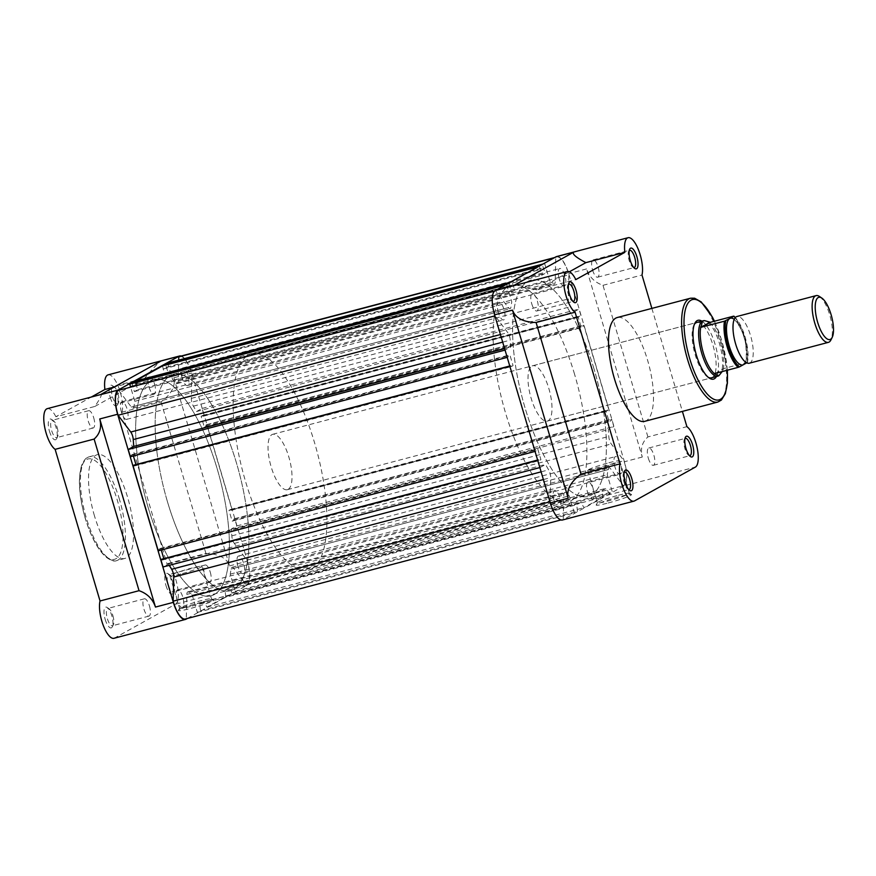 <?xml version="1.0" encoding="UTF-8"?>
<svg xmlns="http://www.w3.org/2000/svg" width="876" height="876" viewBox="0 0 876 876"><rect width="100%" height="100%" fill="white"/><g stroke="black" fill="none" stroke-linecap="round" stroke-linejoin="round"><path stroke-width="0.66" stroke-dasharray="4.38 3.29" d="M110.266 397.452A10.742 3.69 75.2 0 0 117.439 404.931A10.742 3.69 75.2 0 0 116.902 393.773A10.742 3.69 75.2 0 0 112.347 385.604A10.742 3.69 75.2 0 0 110.266 397.452M117.975 393.652A8.946 3.077 -104.8 0 1 118.424 402.949A8.946 3.077 -104.8 0 1 117.493 403.836A8.946 3.077 -104.8 0 1 112.446 396.719A8.946 3.077 -104.8 0 1 112.927 386.535A8.946 3.077 -104.8 0 1 114.176 386.842A8.946 3.077 -104.8 0 1 117.975 393.652M49.45 431.255A10.742 3.69 75.2 0 0 56.622 438.734A10.742 3.69 75.2 0 0 56.086 427.576A10.742 3.69 75.2 0 0 51.52 419.407A10.742 3.69 75.2 0 0 49.45 431.255M57.159 427.455A8.946 3.077 -104.8 0 1 57.597 436.752A8.946 3.077 -104.8 0 1 56.666 437.639A8.946 3.077 -104.8 0 1 51.629 430.521A8.946 3.077 -104.8 0 1 52.111 420.338A8.946 3.077 -104.8 0 1 53.359 420.644A8.946 3.077 -104.8 0 1 57.159 427.455M105.164 619.376A10.742 3.69 75.2 0 0 112.336 626.844A10.742 3.69 75.2 0 0 111.799 615.686A10.742 3.69 75.2 0 0 107.244 607.517A10.742 3.69 75.2 0 0 105.164 619.376M112.873 615.565A8.946 3.077 -104.8 0 1 113.322 624.862A8.946 3.077 -104.8 0 1 112.391 625.749A8.946 3.077 -104.8 0 1 107.343 618.631A8.946 3.077 -104.8 0 1 107.825 608.448A8.946 3.077 -104.8 0 1 109.073 608.765A8.946 3.077 -104.8 0 1 112.873 615.565M165.991 585.573A10.742 3.69 75.2 0 0 173.163 593.041A10.742 3.69 75.2 0 0 172.627 581.883A10.742 3.69 75.2 0 0 168.061 573.714A10.742 3.69 75.2 0 0 165.991 585.573M173.7 581.763A8.946 3.077 -104.8 0 1 174.149 591.059A8.946 3.077 -104.8 0 1 173.218 591.946A8.946 3.077 -104.8 0 1 168.17 584.829A8.946 3.077 -104.8 0 1 168.652 574.645A8.946 3.077 -104.8 0 1 169.9 574.963A8.946 3.077 -104.8 0 1 173.7 581.763M201.754 602.162A18.462 1.511 -16.5 0 0 178.375 610.441A18.462 1.511 -16.5 0 0 190.344 608.502A18.462 1.511 -16.5 0 0 213.656 599.994A18.462 1.511 -16.5 0 0 201.754 602.162M190.399 606.488A16.666 1.369 163.5 0 1 179.558 608.36A16.666 1.369 163.5 0 1 179.58 608.24A16.666 1.369 163.5 0 1 200.692 600.761A16.666 1.369 163.5 0 1 211.444 598.801A16.666 1.369 163.5 0 1 211.532 598.888A16.666 1.369 163.5 0 1 190.399 606.488M180.774 573.999A16.666 1.369 163.5 0 1 169.933 575.871A16.666 1.369 163.5 0 1 191.067 568.272A16.666 1.369 163.5 0 1 201.907 566.4A16.666 1.369 163.5 0 1 180.774 573.999M113.968 638.286A21.473 7.38 75.2 0 0 114.559 638.046L175.386 604.243A21.473 7.38 75.2 0 0 177.193 584.982A21.473 7.38 75.2 0 0 166.944 563.794L205.948 553.512C218.737 553.807 226.61 557.935 229.567 565.896L173.842 377.786C175.715 386.097 171.444 394.123 161.031 401.876L122.027 412.158L166.944 563.794M154.537 384.006A8.946 3.077 -104.8 0 1 154.056 394.189A8.946 3.077 -104.8 0 1 149.008 387.082A8.946 3.077 -104.8 0 1 149.489 376.888A8.946 3.077 -104.8 0 1 154.537 384.006M210.251 572.116A8.946 3.077 -104.8 0 1 209.769 582.31A8.946 3.077 -104.8 0 1 204.732 575.193A8.946 3.077 -104.8 0 1 205.214 564.998A8.946 3.077 -104.8 0 1 210.251 572.116M149.435 605.918A8.946 3.077 -104.8 0 1 148.953 616.113A8.946 3.077 -104.8 0 1 143.905 608.995A8.946 3.077 -104.8 0 1 144.387 598.801A8.946 3.077 -104.8 0 1 149.435 605.918M93.71 417.808A8.946 3.077 -104.8 0 1 93.228 427.992A8.946 3.077 -104.8 0 1 88.18 420.885A8.946 3.077 -104.8 0 1 88.662 410.691A8.946 3.077 -104.8 0 1 93.71 417.808M94.444 515.789A53.688 18.462 -104.8 0 1 97.346 454.655A53.688 18.462 -104.8 0 1 127.622 497.349A53.688 18.462 -104.8 0 1 124.731 558.483A53.688 18.462 -104.8 0 1 94.444 515.789M167.469 501.773A111.843 38.456 -104.8 0 1 173.503 374.424A111.843 38.456 -104.8 0 1 236.586 463.36A111.843 38.456 -104.8 0 1 230.552 590.72A111.843 38.456 -104.8 0 1 167.469 501.773M147.978 506.919A111.843 38.456 -104.8 0 1 154.001 379.56A111.843 38.456 -104.8 0 1 217.084 468.507A111.843 38.456 -104.8 0 1 211.05 595.866A111.843 38.456 -104.8 0 1 147.978 506.919A111.843 38.456 -104.8 0 1 154.001 379.56A111.843 38.456 -104.8 0 1 217.084 468.507A111.843 38.456 -104.8 0 1 211.05 595.866A111.843 38.456 -104.8 0 1 147.978 506.919M161.031 401.876L205.948 553.512M187.355 618.467L246.879 585.387A21.473 7.38 75.2 0 0 247.437 561.177L191.713 373.066A21.473 7.38 75.2 0 0 181.168 356.039M100.598 394.594L100.302 394.748C102.602 393.729 100.795 397.627 94.871 406.442L55.878 416.735L91.312 397.036M94.871 406.442L143.905 379.199L114.187 387.039M122.027 412.158A21.473 7.38 75.2 0 0 118.917 388.035A21.473 7.38 75.2 0 0 108.109 374.851M143.905 379.199C152.424 368.938 158.162 362.85 161.129 360.945M55.878 416.735A21.473 7.38 75.2 0 0 47.282 408.654M629.275 250.426A8.946 3.077 75.2 0 0 628.716 251.138A8.946 3.077 75.2 0 0 629.154 260.435A8.946 3.077 75.2 0 0 632.954 267.235A8.946 3.077 75.2 0 0 633.797 267.585M684.999 438.537A8.946 3.077 75.2 0 0 684.43 439.248A8.946 3.077 75.2 0 0 684.879 448.545A8.946 3.077 75.2 0 0 688.678 455.356A8.946 3.077 75.2 0 0 689.522 455.695M624.172 472.339A8.946 3.077 75.2 0 0 623.613 473.051A8.946 3.077 75.2 0 0 624.062 482.347A8.946 3.077 75.2 0 0 627.862 489.158A8.946 3.077 75.2 0 0 628.705 489.498M568.458 284.229A8.946 3.077 75.2 0 0 567.889 284.941A8.946 3.077 75.2 0 0 568.338 294.237A8.946 3.077 75.2 0 0 572.137 301.037A8.946 3.077 75.2 0 0 572.981 301.388M701.862 321.131A30.419 10.457 -104.8 0 1 715.144 344.487A30.419 10.457 -104.8 0 1 716.458 376.505M694.35 324.405A28.634 9.844 75.2 0 0 693.836 325.303A28.634 9.844 75.2 0 0 695.27 355.065A28.634 9.844 75.2 0 0 707.425 376.822A28.634 9.844 75.2 0 0 708.323 377.359M547.303 421.115L711.422 377.83A28.634 9.844 75.2 0 0 712.965 345.232A28.634 9.844 75.2 0 0 696.814 322.456L532.707 365.741A28.634 9.844 75.2 0 0 531.163 398.35A28.634 9.844 75.2 0 0 547.303 421.115A28.634 9.844 75.2 0 0 548.847 388.517A28.634 9.844 75.2 0 0 532.707 365.741M608.163 502.988A18.462 1.511 -16.5 0 0 631.465 494.48A18.462 1.511 -16.5 0 0 619.562 496.648A18.462 1.511 -16.5 0 0 596.184 504.926A18.462 1.511 -16.5 0 0 608.163 502.988M618.511 495.247A16.666 1.369 163.5 0 1 629.253 493.287A16.666 1.369 163.5 0 1 629.34 493.374A16.666 1.369 163.5 0 1 608.207 500.973A16.666 1.369 163.5 0 1 597.366 502.846A16.666 1.369 163.5 0 1 597.388 502.725A16.666 1.369 163.5 0 1 618.511 495.247M608.886 462.758A16.666 1.369 163.5 0 1 619.715 460.885A16.666 1.369 163.5 0 1 598.582 468.485A16.666 1.369 163.5 0 1 587.741 470.357A16.666 1.369 163.5 0 1 608.886 462.758M556.578 256.569A21.473 7.38 -104.8 0 1 568.688 273.64L624.413 461.751A21.473 7.38 -104.8 0 1 623.854 485.961L695.347 467.105M531.776 303.884A8.946 3.077 75.2 0 0 536.824 311.002A8.946 3.077 75.2 0 0 537.306 300.807A8.946 3.077 75.2 0 0 532.258 293.69A8.946 3.077 75.2 0 0 531.776 303.884M587.5 491.994A8.946 3.077 75.2 0 0 592.548 499.112A8.946 3.077 75.2 0 0 593.03 488.917A8.946 3.077 75.2 0 0 587.982 481.811A8.946 3.077 75.2 0 0 587.5 491.994M648.317 458.192A8.946 3.077 75.2 0 0 653.365 465.309A8.946 3.077 75.2 0 0 653.846 455.115A8.946 3.077 75.2 0 0 648.798 448.008A8.946 3.077 75.2 0 0 648.317 458.192M592.603 270.082A8.946 3.077 75.2 0 0 597.651 277.199A8.946 3.077 75.2 0 0 598.133 267.005A8.946 3.077 75.2 0 0 593.085 259.887A8.946 3.077 75.2 0 0 592.603 270.082M574.557 374.227A111.843 38.456 75.2 0 0 511.485 285.28A111.843 38.456 75.2 0 0 505.452 412.64A111.843 38.456 75.2 0 0 568.535 501.576A111.843 38.456 75.2 0 0 574.557 374.227M594.059 369.081A111.843 38.456 75.2 0 0 530.976 280.134A111.843 38.456 75.2 0 0 524.943 407.493A111.843 38.456 75.2 0 0 588.026 496.44A111.843 38.456 75.2 0 0 594.059 369.081A111.843 38.456 -104.8 0 1 588.026 496.44A111.843 38.456 -104.8 0 1 524.943 407.493A111.843 38.456 -104.8 0 1 530.976 280.134A111.843 38.456 -104.8 0 1 594.059 369.081M644.692 421.345A53.688 18.462 75.2 0 0 647.583 360.211A53.688 18.462 75.2 0 0 617.306 317.517M647.912 436.938L602.995 285.313C594.771 282.466 589.296 277.013 586.559 268.932L642.283 457.042C640.203 448.851 642.075 442.15 647.912 436.938L686.904 426.656M602.995 285.313L641.988 275.02M623.854 485.961L563.038 519.764A21.473 7.38 -104.8 0 1 562.436 520.005M569.4 271.779L536.835 289.879L575.839 279.586M536.835 289.879C524.122 285.981 516.194 284.645 513.029 285.894M651.875 308.396L682.393 411.402M749.276 363.222A24.156 8.311 75.2 0 0 749.955 362.949A24.156 8.311 75.2 0 0 750.874 336.723A24.156 8.311 75.2 0 0 736.957 316.499M819.454 296.471A24.156 8.311 -104.8 0 1 830.284 316.871A24.156 8.311 -104.8 0 1 830.919 339.954M288.127 489.366A28.634 9.844 75.2 0 0 289.211 458.279A28.634 9.844 75.2 0 0 272.721 434.31A28.634 9.844 75.2 0 0 271.921 434.638A28.634 9.844 75.2 0 0 270.826 465.714A28.634 9.844 75.2 0 0 287.328 489.684A28.634 9.844 75.2 0 0 288.127 489.366M718.878 375.695A28.634 9.844 75.2 0 0 720.171 346.064A28.634 9.844 75.2 0 0 704.457 320.638M233.684 589.449A111.843 38.456 75.2 0 0 237.933 468.047A111.843 38.456 75.2 0 0 173.503 374.424A111.843 38.456 75.2 0 0 170.371 375.684A111.843 38.456 75.2 0 0 166.122 497.086A111.843 38.456 75.2 0 0 230.552 590.72A111.843 38.456 75.2 0 0 233.684 589.449M311.681 568.885A111.843 38.456 75.2 0 0 315.929 447.483A111.843 38.456 75.2 0 0 251.5 353.849A111.843 38.456 75.2 0 0 248.368 355.119A111.843 38.456 75.2 0 0 244.119 476.522A111.843 38.456 75.2 0 0 308.549 570.145A111.843 38.456 75.2 0 0 311.681 568.885M746.713 362.85L747.381 362.478A27.287 9.384 75.2 0 0 735.249 317.638M745.498 362.084A24.156 8.311 75.2 0 0 744.644 339.45A24.156 8.311 75.2 0 0 734.23 319.357M715.079 373.45L724.058 368.467L747.129 362.379A28.185 9.691 -104.8 0 0 733.453 316.203M714.663 373.636L724.058 368.467M722.163 371.588L723.543 368.708M723.193 369.464A28.185 9.691 75.2 0 0 720.74 343.217A28.185 9.691 75.2 0 0 709.144 322.05M559.238 278.897A9.121 3.143 -104.8 0 1 559.731 268.505A9.121 3.143 -104.8 0 1 564.878 275.765A9.121 3.143 -104.8 0 1 564.385 286.156A9.121 3.143 -104.8 0 1 559.238 278.897M182.263 378.322A9.121 3.143 -104.8 0 1 182.756 367.931A9.121 3.143 -104.8 0 1 187.902 375.191A9.121 3.143 -104.8 0 1 187.409 385.582A9.121 3.143 -104.8 0 1 182.263 378.322M614.952 467.007A9.121 3.143 -104.8 0 1 615.445 456.615A9.121 3.143 -104.8 0 1 620.591 463.875A9.121 3.143 -104.8 0 1 620.098 474.266A9.121 3.143 -104.8 0 1 614.952 467.007M237.976 566.433A9.121 3.143 -104.8 0 1 238.469 556.041A9.121 3.143 -104.8 0 1 243.627 563.301A9.121 3.143 -104.8 0 1 243.134 573.692A9.121 3.143 -104.8 0 1 237.976 566.433M554.136 500.809A9.121 3.143 -104.8 0 1 554.628 490.418A9.121 3.143 -104.8 0 1 559.775 497.678A9.121 3.143 -104.8 0 1 559.282 508.069A9.121 3.143 -104.8 0 1 554.136 500.809M177.16 600.235A9.121 3.143 -104.8 0 1 177.653 589.844A9.121 3.143 -104.8 0 1 182.799 597.103A9.121 3.143 -104.8 0 1 182.307 607.495A9.121 3.143 -104.8 0 1 177.16 600.235M498.411 312.699A9.121 3.143 -104.8 0 1 498.904 302.308A9.121 3.143 -104.8 0 1 504.05 309.567A9.121 3.143 -104.8 0 1 503.558 319.959A9.121 3.143 -104.8 0 1 498.411 312.699M121.436 412.125A9.121 3.143 -104.8 0 1 121.928 401.734A9.121 3.143 -104.8 0 1 127.075 408.993A9.121 3.143 -104.8 0 1 126.582 419.385A9.121 3.143 -104.8 0 1 121.436 412.125M494.732 314.747A21.024 7.227 -104.8 0 1 495.641 290.865L508.31 307.64A6.263 2.157 75.2 0 0 510.018 308.702A6.263 2.157 75.2 0 0 510.982 306.939A118.643 40.8 -104.8 0 1 511.781 301.87L506.7 284.689L509.044 283.386L511.299 292.19L514.781 290.252L511.923 281.787L539.463 266.49L541.707 275.294L545.2 273.356L542.332 264.891L544.675 263.588L549.778 280.769A118.643 40.8 -104.8 0 1 552.931 283.638A6.263 2.157 75.2 0 0 554.179 284.163A6.263 2.157 75.2 0 0 555.198 281.579L555.756 257.467A21.024 7.227 -104.8 0 1 556.687 256.996A21.024 7.227 -104.8 0 1 568.863 274.823L568.316 298.946A6.263 2.157 75.2 0 0 568.995 303.49A6.263 2.157 75.2 0 0 570.364 306.72A118.643 40.8 -104.8 0 1 573.462 312.119L579.014 309.031L581.16 316.302L580.197 316.838L579.912 315.897L578.094 316.915L581.281 327.69L583.109 326.671L582.825 325.73L583.799 325.193L609.028 410.362L608.053 410.899L607.78 409.957L605.951 410.964L609.148 421.739L610.966 420.732L610.692 419.79L611.656 419.254L613.813 426.513L608.262 429.601A118.643 40.8 -104.8 0 1 608.787 436.434A6.263 2.157 75.2 0 0 609.455 440.048A6.263 2.157 75.2 0 0 611.273 443.968L623.942 460.743A21.024 7.227 -104.8 0 1 623.362 485.698L610.692 468.934A6.263 2.157 75.2 0 0 608.984 467.872A6.263 2.157 75.2 0 0 608.021 469.635A118.643 40.8 -104.8 0 1 607.221 474.704L612.313 491.885L609.148 493.637L606.389 488.206L601.965 490.659L602.754 497.196L583.876 507.686L581.117 502.244L576.693 504.696L577.481 511.234L574.327 512.997L569.236 495.816A118.643 40.8 -104.8 0 1 566.082 492.936A6.263 2.157 75.2 0 0 564.834 492.411A6.263 2.157 75.2 0 0 563.805 494.995L563.257 519.107A21.024 7.227 -104.8 0 1 562.315 519.577A21.024 7.227 -104.8 0 1 550.457 502.857A21.024 7.227 -104.8 0 1 550.139 501.751L550.697 477.628A6.263 2.157 75.2 0 0 548.65 469.854A118.643 40.8 -104.8 0 1 545.551 464.455L539.999 467.543L537.842 460.272L538.817 459.736L539.09 460.677L540.919 459.659L537.722 448.884L535.904 449.903L536.178 450.844L535.214 451.381L509.985 366.212L510.949 365.675L511.234 366.617L513.051 365.61L509.865 354.835L508.036 355.842L508.321 356.784L507.346 357.32L505.2 350.05L510.752 346.973A118.643 40.8 -104.8 0 1 510.226 340.14A6.263 2.157 75.2 0 0 507.741 332.606L495.071 315.831A21.024 7.227 -104.8 0 1 494.732 314.747M494.403 291.193L495.641 290.865M179.722 356.423A21.024 7.227 -104.8 0 1 191.888 374.249L191.34 398.372A6.263 2.157 75.2 0 0 192.03 402.916A6.263 2.157 75.2 0 0 193.388 406.146A118.643 40.8 -104.8 0 1 196.487 411.545L202.038 408.457L204.196 415.728L203.221 416.264L202.947 415.323L201.119 416.341L204.316 427.116L206.134 426.097L205.86 425.156L206.824 424.619L232.052 509.788L231.078 510.325L230.804 509.383L228.975 510.39L232.173 521.165L233.991 520.158L233.717 519.216L234.68 518.68L236.838 525.939L231.286 529.027A118.643 40.8 -104.8 0 1 231.811 535.86A6.263 2.157 75.2 0 0 232.479 539.474A6.263 2.157 75.2 0 0 234.297 543.394L246.966 560.169A21.024 7.227 -104.8 0 1 246.386 585.135L233.728 568.36A6.263 2.157 75.2 0 0 232.009 567.298A6.263 2.157 75.2 0 0 231.045 569.061A118.643 40.8 -104.8 0 1 230.246 574.13L235.337 591.311L232.173 593.063L229.413 587.632L224.99 590.085L225.778 596.622L206.911 607.112L204.152 601.67L199.728 604.133L200.516 610.66L197.352 612.423L192.26 595.242A118.643 40.8 -104.8 0 1 189.106 592.362A6.263 2.157 75.2 0 0 187.858 591.837A6.263 2.157 75.2 0 0 186.829 594.421L186.281 618.533A21.024 7.227 -104.8 0 1 185.34 619.003M167.699 363.014L172.813 380.195A118.643 40.8 -104.8 0 1 175.956 383.064A6.263 2.157 75.2 0 0 177.204 383.589A6.263 2.157 75.2 0 0 178.233 381.005L178.704 360.113M169.364 565.294A118.643 40.8 -104.8 0 1 168.575 563.881L163.024 566.969M161.841 559.162L162.115 560.103L163.812 558.636M161.25 550.008L160.746 548.31L158.928 549.329L159.202 550.27L158.238 550.807M133.973 465.101L134.258 466.043L135.944 464.587M133.393 455.958L132.889 454.261L131.061 455.268L131.345 456.21L130.371 456.746M118.676 390.302L131.334 407.066A6.263 2.157 75.2 0 0 133.053 408.128A6.263 2.157 75.2 0 0 134.017 406.365A118.643 40.8 -104.8 0 1 134.816 401.296L130.623 387.148M132.079 382.812L134.324 391.616L137.817 389.678L135.178 381.991M162.487 365.916L164.743 374.72L168.225 372.782L165.586 365.095M172.813 380.195L549.778 280.769M553.928 257.949L555.756 257.467M191.888 374.249L568.863 274.823M196.487 411.545L573.462 312.119M202.038 408.457L579.014 309.031M204.196 415.728L581.16 316.302M203.221 416.264L580.197 316.838M202.947 415.323L579.912 315.897M201.119 416.341L578.094 316.915M204.316 427.116L581.281 327.69M206.134 426.097L583.109 326.671M205.86 425.156L582.825 325.73M206.824 424.619L583.799 325.193M232.052 509.788L609.028 410.362M231.078 510.325L608.053 410.899M230.804 509.383L607.78 409.957M228.975 510.39L605.951 410.964M232.173 521.165L609.148 421.739M233.991 520.158L610.966 420.732M233.717 519.216L610.692 419.79M234.68 518.68L611.656 419.254M236.838 525.939L613.813 426.513M231.286 529.027L608.262 429.601M246.966 560.169L623.942 460.743M246.386 585.135L623.362 485.698M230.246 574.13L607.221 474.704M235.337 591.311L612.313 491.885M232.173 593.063L609.148 493.637M229.413 587.632L606.389 488.206M224.99 590.085L601.965 490.659M225.778 596.622L602.754 497.196M206.911 607.112L583.876 507.686M204.152 601.67L581.117 502.244M199.728 604.133L576.693 504.696M200.516 610.66L577.481 511.234M197.352 612.423L574.327 512.997M192.26 595.242L569.236 495.816M186.281 618.533L563.257 519.107M168.575 563.881L545.551 464.455M537.612 460.053L538.817 459.736M162.115 560.103L539.09 460.677M163.943 559.085L540.919 459.659M160.746 548.31L537.722 448.884M158.928 549.329L535.904 449.903M159.202 550.27L536.178 450.844M509.755 365.993L510.949 365.675M134.258 466.043L511.234 366.617M136.076 465.036L513.051 365.61M132.889 454.261L509.865 354.835M131.061 455.268L508.036 355.842M131.345 456.21L508.321 356.784M504.598 348.593L510.752 346.973M134.816 401.296L511.781 301.87M504.992 285.138L506.7 284.689M507.346 283.835L509.044 283.386M132.966 385.801L509.931 286.375M132.659 385.977L509.635 286.551M134.324 391.616L511.299 292.19M137.817 389.678L514.781 290.252M136.141 384.038L513.117 284.612M135.835 384.203L512.81 284.777M510.215 282.236L511.923 281.787M537.755 266.939L539.463 266.49M163.374 368.905L540.35 269.479M163.067 369.07L540.043 269.644M164.743 374.72L541.707 275.294M168.225 372.782L545.2 273.356M166.549 367.143L543.525 267.717M166.243 367.307L543.219 267.881M540.623 265.34L542.332 264.891M542.967 264.037L544.675 263.588M85.257 518.055A51.903 17.849 -104.8 0 1 86.593 459.55A51.903 17.849 -104.8 0 1 117.318 500.229A51.903 17.849 -104.8 0 1 115.971 558.735A51.903 17.849 -104.8 0 1 85.257 518.055M119.497 499.495A53.688 18.462 75.2 0 0 89.221 456.801A53.688 18.462 75.2 0 0 86.319 517.935A53.688 18.462 75.2 0 0 116.607 560.629A53.688 18.462 75.2 0 0 119.497 499.495M186.062 619.19L114.559 638.046M229.567 565.896L247.437 561.177M246.879 585.387L175.386 604.243M173.842 377.786L191.713 373.066M727.266 370.241A51.903 17.849 75.2 0 0 721.78 340.808A51.903 17.849 75.2 0 0 714.345 321.251M690.43 298.234A53.688 18.462 -104.8 0 1 720.707 340.928A53.688 18.462 -104.8 0 1 717.805 402.051M642.283 457.042L624.413 461.751M563.038 519.764L634.531 500.908M586.559 268.932L568.688 273.64M234.297 543.394L611.273 443.968M193.388 406.146L570.364 306.72M175.956 383.064L552.931 283.638M178.233 381.005L555.198 281.579M191.34 398.372L568.316 298.946M231.811 535.86L608.787 436.434M233.728 568.36L610.692 468.934M231.045 569.061L608.021 469.635M189.106 592.362L566.082 492.936M186.829 594.421L563.805 494.995M543.394 479.555L550.697 477.628M541.105 471.846L548.65 469.854M502.682 342.133L510.226 340.14M500.437 334.533L507.741 332.606M131.334 407.066L508.31 307.64M134.017 406.365L510.982 306.939M118.424 402.949L117.439 404.931M57.597 436.752L56.622 438.734M113.322 624.862L112.336 626.844M174.149 591.059L173.163 593.041M179.58 608.24L178.375 610.441M124.731 558.483L116.607 560.629C114.307 561.79 110.715 560.563 105.821 556.95C97.794 549.646 90.907 536.714 85.158 518.132C78.917 495.915 77.767 478.285 81.687 465.233C84.162 459.725 86.669 456.922 89.221 456.801L97.346 454.655M169.933 575.871L179.558 608.36M154.056 394.189L117.493 403.836M209.769 582.31L173.218 591.946M148.953 616.113L112.391 625.749M93.228 427.992L56.666 437.639M251.5 353.849L511.485 285.28M308.549 570.145L568.535 501.576M88.662 410.691L52.111 420.338M144.387 598.801L107.825 608.448M205.214 564.998L168.652 574.645M149.489 376.888L112.927 386.535M201.907 566.4L211.532 598.888M211.444 598.801L213.656 599.994M169.9 574.963L168.061 573.714M109.073 608.765L107.244 607.517M53.359 420.644L51.52 419.407M114.176 386.842L112.347 385.604M632.954 267.235L634.793 268.483M688.678 455.356L690.507 456.593M627.862 489.158L629.691 490.396M572.137 301.037L573.966 302.286M707.425 376.822L709.264 378.071M629.253 493.287L631.465 494.48M727.398 370.209L721.868 340.72L714.477 321.207M619.715 460.885L629.34 493.374M536.824 311.002L573.386 301.355M592.548 499.112L629.11 489.465M653.365 465.309L689.927 455.662M597.651 277.199L634.202 267.552M593.085 259.887L629.647 250.251M648.798 448.008L685.361 438.361M587.982 481.811L624.544 472.164M532.258 293.69L568.82 284.054M587.741 470.357L597.366 502.846M597.388 502.725L596.184 504.926M693.836 325.303L694.821 323.321M567.889 284.941L568.874 282.959M623.613 473.051L624.588 471.069M684.43 439.248L685.415 437.266M628.716 251.138L629.691 249.156M734.548 319.893L734.187 319.97C732.577 316.86 743.395 327.92 745.772 344.52C746.637 357.397 746.429 363.08 745.148 361.569L745.553 361.459C746.724 364.219 736.858 352.886 735.019 341.706C731.219 329.88 734.197 317.9 734.581 319.871L734.548 319.893M272.721 434.31L696.814 322.456M287.328 489.684L711.422 377.83M747.557 362.335L745.585 338.563L735.358 317.517M182.756 367.931L559.731 268.505M238.469 556.041L615.445 456.615M177.653 589.844L554.628 490.418M121.928 401.734L498.904 302.308M177.204 383.589L554.179 284.163M554.683 257.533L556.687 256.996M232.009 567.298L608.984 467.872M187.858 591.837L564.834 492.411M560.87 519.961L562.315 519.577M133.053 408.128L510.018 308.702M126.582 419.385L503.558 319.959M182.307 607.495L559.282 508.069M243.134 573.692L620.098 474.266M187.409 385.582L564.385 286.156"/><path stroke-width="1.31" d="M139.043 590.687L94.126 439.062C99.963 433.85 101.835 427.149 99.754 418.958L155.468 607.068C152.731 598.987 147.256 593.534 139.043 590.687L100.039 600.98A21.473 7.38 75.2 0 0 101.846 621.215A21.473 7.38 75.2 0 0 113.968 638.286L185.46 619.431A21.473 7.38 75.2 0 0 186.062 619.19L187.355 618.467M181.168 356.039A21.473 7.38 75.2 0 0 179.602 355.995A21.473 7.38 75.2 0 0 179 356.236L161.129 360.945L100.302 394.748L118.183 390.039A21.473 7.38 75.2 0 0 117.625 414.249L173.349 602.36A21.473 7.38 75.2 0 0 185.46 619.431M100.598 394.594L47.282 408.654A21.473 7.38 75.2 0 0 46.132 433.105A21.473 7.38 75.2 0 0 55.122 449.344L94.126 439.062M114.187 387.039L104.901 389.481L91.312 397.036M179.602 355.995L108.109 374.851A21.473 7.38 75.2 0 0 104.901 389.481M100.039 600.98L55.122 449.344M118.183 390.039L179 356.236M636.863 256.624A10.742 3.69 -104.8 0 1 634.793 268.483A10.742 3.69 -104.8 0 1 630.227 260.314A10.742 3.69 -104.8 0 1 629.691 249.156A10.742 3.69 -104.8 0 1 636.863 256.624M633.797 267.585A8.946 3.077 75.2 0 0 634.202 267.552A8.946 3.077 75.2 0 0 634.684 257.369A8.946 3.077 75.2 0 0 629.647 250.251A8.946 3.077 75.2 0 0 629.275 250.426M692.587 444.745A10.742 3.69 -104.8 0 1 690.507 456.593A10.742 3.69 -104.8 0 1 685.952 448.424A10.742 3.69 -104.8 0 1 685.415 437.266A10.742 3.69 -104.8 0 1 692.587 444.745M689.522 455.695A8.946 3.077 75.2 0 0 689.927 455.662A8.946 3.077 75.2 0 0 690.408 445.479A8.946 3.077 75.2 0 0 685.361 438.361A8.946 3.077 75.2 0 0 684.999 438.537M631.771 478.548A10.742 3.69 -104.8 0 1 629.691 490.396A10.742 3.69 -104.8 0 1 625.135 482.227A10.742 3.69 -104.8 0 1 624.588 471.069A10.742 3.69 -104.8 0 1 631.771 478.548M628.705 489.498A8.946 3.077 75.2 0 0 629.11 489.465A8.946 3.077 75.2 0 0 629.592 479.281A8.946 3.077 75.2 0 0 624.544 472.164A8.946 3.077 75.2 0 0 624.172 472.339M576.047 290.427A10.742 3.69 -104.8 0 1 573.966 302.286A10.742 3.69 -104.8 0 1 569.411 294.117A10.742 3.69 -104.8 0 1 568.874 282.959A10.742 3.69 -104.8 0 1 576.047 290.427M572.981 301.388A8.946 3.077 75.2 0 0 573.386 301.355A8.946 3.077 75.2 0 0 573.868 291.171A8.946 3.077 75.2 0 0 568.82 284.054A8.946 3.077 75.2 0 0 568.458 284.229M716.458 376.505A30.419 10.457 -104.8 0 1 709.264 378.071A30.419 10.457 -104.8 0 1 696.343 354.944A30.419 10.457 -104.8 0 1 694.821 323.321A30.419 10.457 -104.8 0 1 701.862 321.131M708.323 377.359A28.634 9.844 75.2 0 0 711.422 377.83L717.915 376.122A28.634 9.844 75.2 0 0 718.725 375.793A28.634 9.844 75.2 0 0 718.878 375.695L722.163 371.588M581.007 474.124C570.594 481.877 566.323 489.903 568.195 498.214L512.471 310.104C515.416 318.065 523.29 322.193 536.09 322.488L581.007 474.124L620 463.842A21.473 7.38 75.2 0 0 623.11 487.965A21.473 7.38 75.2 0 0 633.928 501.149A21.473 7.38 75.2 0 0 634.531 500.908L695.347 467.105A21.473 7.38 75.2 0 0 695.905 442.895A21.473 7.38 75.2 0 0 686.904 426.656L682.393 411.402M690.43 298.234L617.306 317.517A53.688 18.462 75.2 0 0 614.415 378.651A53.688 18.462 75.2 0 0 644.692 421.345L717.805 402.051A53.688 18.462 -104.8 0 1 687.529 359.368A53.688 18.462 -104.8 0 1 690.43 298.234L694.58 298.212L701.216 301.913L712.352 317.002L714.477 321.207M651.875 308.396L641.988 275.02A21.473 7.38 75.2 0 0 640.181 254.785A21.473 7.38 75.2 0 0 628.07 237.714A21.473 7.38 75.2 0 0 624.862 252.343L585.869 262.636L569.4 271.779M633.928 501.149L562.436 520.005A21.473 7.38 -104.8 0 1 550.314 502.933L494.601 314.823A21.473 7.38 -104.8 0 1 495.159 290.613L555.975 256.81A21.473 7.38 -104.8 0 1 556.578 256.569L628.07 237.714M536.09 322.488L575.094 312.206L620 463.842M624.862 252.343L575.839 279.586A21.473 7.38 75.2 0 0 567.254 271.505A21.473 7.38 75.2 0 0 564.659 290.109A21.473 7.38 75.2 0 0 575.094 312.206M567.254 271.505L513.029 285.894L573.846 252.091C571.743 253.766 575.751 257.281 585.869 262.636M704.457 320.638A28.634 9.844 75.2 0 0 704.359 320.638A28.634 9.844 75.2 0 0 703.318 320.747L696.814 322.456A28.634 9.844 75.2 0 0 694.35 324.405M816.093 295.628L736.957 316.499A24.156 8.311 75.2 0 0 736.278 316.773A24.156 8.311 75.2 0 0 735.358 342.998A24.156 8.311 75.2 0 0 749.276 363.222L828.411 342.352A24.156 8.311 -104.8 0 1 814.494 322.127A24.156 8.311 -104.8 0 1 815.414 295.902A24.156 8.311 -104.8 0 1 816.093 295.628A24.156 8.311 -104.8 0 1 819.454 296.471L821.841 298.081A21.834 7.512 75.2 0 0 818.184 297.566A21.834 7.512 75.2 0 0 817.615 322.182A21.834 7.512 75.2 0 0 830.536 339.297A21.834 7.512 75.2 0 0 832.2 337.38A21.834 7.512 75.2 0 0 831.62 316.521A21.834 7.512 75.2 0 0 821.841 298.081M832.2 337.38L830.919 339.954A24.156 8.311 -104.8 0 1 829.09 342.078A24.156 8.311 -104.8 0 1 828.411 342.352M725.854 320.671A27.287 9.384 75.2 0 0 728.186 346.261A27.287 9.384 75.2 0 0 739.53 366.836L738.161 367.362A28.185 9.691 -104.8 0 1 724.485 321.196L729.774 318.492A24.156 8.311 75.2 0 0 729.15 345.724A24.156 8.311 75.2 0 0 743.45 364.657L746.713 362.85M703.318 320.747A28.634 9.844 75.2 0 0 702.508 321.065L704.589 320.638L710.381 322.291L733.453 316.203M739.53 366.836L743.45 364.657A24.156 8.311 75.2 0 0 745.498 362.084M734.23 319.357A24.156 8.311 75.2 0 0 729.774 318.492L733.705 316.302A27.287 9.384 75.2 0 1 735.249 317.638M738.161 367.362L715.079 373.45L714.925 374.063L718.878 375.695M724.485 321.196L700.942 327.295L702.508 321.065A28.634 9.844 75.2 0 0 701.424 352.152A28.634 9.844 75.2 0 0 717.915 376.122M700.942 327.295L709.823 322.368M701.402 327.285L710.381 322.291M700.877 326.649A28.185 9.691 75.2 0 0 703.329 352.897A28.185 9.691 75.2 0 0 714.925 374.063M507.204 357.364L130.371 456.746L128.224 449.487L133.776 446.399A118.643 40.8 -104.8 0 1 133.251 439.566A6.263 2.157 75.2 0 0 130.765 432.032L118.096 415.257A21.024 7.227 -104.8 0 1 117.767 414.173A21.024 7.227 -104.8 0 1 118.676 390.302L494.403 291.193M560.87 519.961L185.34 619.003A21.024 7.227 -104.8 0 1 173.481 602.283A21.024 7.227 -104.8 0 1 173.163 601.177L549.986 501.795M178.704 360.113L178.781 356.893A21.024 7.227 -104.8 0 1 179.722 356.423L554.683 257.533M173.163 601.177L173.722 577.054A6.263 2.157 75.2 0 0 171.674 569.28A118.643 40.8 -104.8 0 1 169.364 565.294M539.846 467.576L163.024 566.969L160.866 559.698L161.841 559.162L537.612 460.053M163.812 558.636L161.25 550.008M535.061 451.414L158.238 550.807L133.01 465.638L133.973 465.101L509.755 365.993M135.944 464.587L133.393 455.958M130.623 387.148L129.725 384.115L132.079 382.812L507.346 283.835M135.178 381.991L134.948 381.213L162.487 365.916L537.755 266.939M165.586 365.095L165.356 364.317L167.699 363.014L542.967 264.037M178.781 356.893L553.928 257.949M160.866 559.698L537.7 460.316M133.01 465.638L509.832 366.256M128.224 449.487L505.047 350.093M133.776 446.399L504.598 348.593M118.096 415.257L494.907 315.875M129.725 384.115L504.992 285.138M134.948 381.213L510.215 282.236M165.356 364.317L540.623 265.34M155.468 607.068L173.349 602.36M99.754 418.958L117.625 414.249M714.345 321.251A51.903 17.849 75.2 0 0 688.021 303.096A51.903 17.849 75.2 0 0 689.708 358.623A51.903 17.849 75.2 0 0 715.068 399.741A51.903 17.849 75.2 0 0 727.266 370.241M568.195 498.214L550.314 502.933M512.471 310.104L494.601 314.823M513.029 285.894L495.159 290.613M573.846 252.091L555.975 256.81M173.722 577.054L543.394 479.555M171.674 569.28L541.105 471.846M133.251 439.566L502.682 342.133M130.765 432.032L500.437 334.533M727.398 370.209L727.419 383.108L725.35 393.631L721.408 400.047L717.805 402.051M735.358 317.517L733.88 316.148"/></g></svg>
